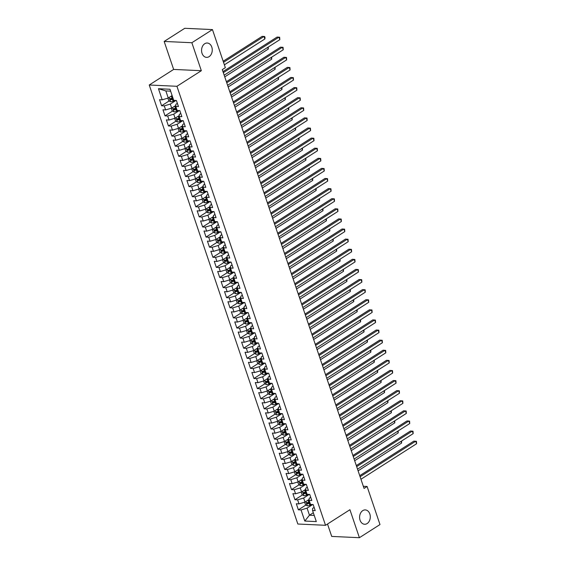 <?xml version="1.0" encoding="UTF-8"?>
<svg xmlns="http://www.w3.org/2000/svg" width="566" height="566" viewBox="0 0 566 566"><rect width="100%" height="100%" fill="white"/><g stroke="black" fill="none" stroke-linecap="round" stroke-linejoin="round"><path stroke-width="0.85" d="M362.756 510.624A7.181 5.342 -87.4 0 1 365.275 509.916A7.181 5.342 -87.4 0 1 370.206 515.612A7.181 5.342 -87.4 0 1 367.136 523.55A7.181 5.342 -87.4 0 1 364.61 524.258A7.181 5.342 -87.4 0 1 359.679 518.562A7.181 5.342 -87.4 0 1 362.756 510.624M204.722 43.731A7.181 5.342 -87.4 0 1 207.241 43.023A7.181 5.342 -87.4 0 1 212.172 48.711A7.181 5.342 -87.4 0 1 209.095 56.657A7.181 5.342 -87.4 0 1 206.576 57.364A7.181 5.342 -87.4 0 1 201.645 51.669A7.181 5.342 -87.4 0 1 204.722 43.731M327.516 524.031L331.711 536.419L359.403 537.7L379.991 524.555L367.101 486.47L363.337 486.3M149.24 85.006L297.836 524.017L325.528 525.298L176.932 86.287L149.24 85.006L173.642 69.427L201.333 70.708L191.86 42.726L164.168 41.445L173.642 69.427M164.168 41.445L184.757 28.3L212.455 29.581L191.86 42.726M170.628 91.161L165.859 90.942L158.452 88.713L162.209 99.821L159.555 99.701L161.607 105.764L164.26 105.884L165.633 109.924L162.973 109.804L165.024 115.86L167.678 115.988L169.05 120.027L166.39 119.9L168.442 125.963L171.102 126.091L172.467 130.13L169.814 130.003L171.859 136.066L174.519 136.187L175.885 140.226L173.231 140.106L175.283 146.169L177.936 146.29L179.309 150.33L176.649 150.209L178.7 156.273L181.361 156.393L182.726 160.433L180.066 160.312L182.118 166.369L184.778 166.496L186.143 170.536L183.49 170.408L185.542 176.472L188.195 176.592L189.56 180.639L186.907 180.512L188.959 186.575L191.612 186.695L192.985 190.735L190.325 190.615L192.376 196.678L195.037 196.798L196.402 200.838L193.742 200.718L195.794 206.774L198.454 206.901L199.819 210.941L197.166 210.821L199.218 216.877L201.871 217.004L203.244 221.044L200.583 220.917L202.635 226.98L205.295 227.1L206.661 231.14L204.001 231.02L206.052 237.083L208.713 237.204L210.078 241.243L207.425 241.123L209.477 247.186L212.13 247.307L213.495 251.346L210.842 251.226L212.894 257.282L215.547 257.41L216.92 261.45L214.259 261.322L216.311 267.385L218.971 267.506L220.337 271.553L217.677 271.425L219.728 277.489L222.388 277.609L223.754 281.649L221.101 281.528L223.153 287.592L225.806 287.712L227.178 291.752L224.518 291.632L226.57 297.688L229.223 297.815L230.595 301.855L227.935 301.735L229.987 307.791L232.647 307.918L234.013 311.958L231.36 311.831L233.404 317.894L236.064 318.014L237.43 322.054L234.777 321.934L236.829 327.997L239.482 328.117L240.854 332.157L238.194 332.037L240.246 338.1L242.906 338.22L244.271 342.26L241.611 342.14L243.663 348.196L246.323 348.323L247.689 352.363L245.036 352.236L247.087 358.299L249.74 358.427L251.106 362.466L248.453 362.339L250.505 368.402L253.158 368.523L254.53 372.562L251.87 372.442L253.922 378.505L256.582 378.626L257.947 382.666L255.287 382.545L257.339 388.609L259.999 388.729L261.365 392.769L258.712 392.648L260.763 398.705L263.416 398.832L264.789 402.872L262.129 402.744L264.18 408.808L266.841 408.928L268.206 412.975L265.546 412.847L267.598 418.911L270.258 419.031L271.623 423.071L268.97 422.951L271.022 429.014L273.675 429.134L275.041 433.174L272.387 433.054L274.439 439.11L277.092 439.237L278.465 443.277L275.805 443.157L277.856 449.213L280.517 449.34L281.882 453.38L279.222 453.253L281.274 459.316L283.934 459.436L285.299 463.476L282.646 463.356L284.698 469.419L287.351 469.539L288.724 473.579L286.063 473.459L288.115 479.522L290.768 479.643L292.141 483.682L289.481 483.562L291.532 489.618L294.193 489.746L295.558 493.785L292.905 493.658L294.95 499.721L297.61 499.842L298.975 503.889L296.322 503.761L298.374 509.825L305.937 504.992M158.452 88.713L169.977 89.244L173.734 100.359L176.394 100.479L178.446 106.542L175.785 106.415L177.158 110.455L179.811 110.582L181.863 116.638L179.21 116.518L180.575 120.558L183.228 120.678L185.28 126.742L182.627 126.621L183.992 130.661L186.653 130.781L188.704 136.845L186.044 136.724L187.41 140.764L190.07 140.884L192.122 146.948L189.461 146.82L190.834 150.86L193.487 150.988L195.539 157.044L192.886 156.924L194.251 160.963L196.911 161.091L198.956 167.147L196.303 167.027L197.668 171.066L200.329 171.187L202.38 177.25L199.72 177.13L201.093 181.17L203.746 181.29L205.798 187.353L203.144 187.226L204.51 191.273L207.163 191.393L209.215 197.456L206.562 197.329L207.927 201.369L210.587 201.496L212.639 207.552L209.979 207.432L211.344 211.472L214.005 211.592L216.056 217.655L213.396 217.535L214.769 221.575L217.422 221.695L219.474 227.758L216.82 227.638L218.186 231.678L220.839 231.798L222.891 237.862L220.238 237.734L221.603 241.774L224.263 241.901L226.315 247.958L223.655 247.837L225.02 251.877L227.681 252.004L229.732 258.061L227.072 257.94L228.445 261.98L231.098 262.1L233.15 268.164L230.496 268.043L231.862 272.083L234.522 272.204L236.574 278.267L233.914 278.139L235.279 282.186L237.939 282.307L239.991 288.37L237.331 288.243L238.703 292.282L241.357 292.41L243.408 298.466L240.755 298.346L242.121 302.385L244.774 302.513L246.826 308.569L244.172 308.449L245.538 312.489L248.198 312.609L250.25 318.672L247.59 318.552L248.955 322.592L251.615 322.712L253.667 328.775L251.007 328.648L252.379 332.695L255.033 332.815L257.084 338.878L254.431 338.751L255.797 342.791L258.457 342.918L260.502 348.974L257.848 348.854L259.214 352.894L261.874 353.014L263.926 359.077L261.266 358.957L262.638 362.997L265.291 363.117L267.343 369.181L264.69 369.06L266.055 373.1L268.709 373.22L270.76 379.284L268.107 379.156L269.473 383.196L272.133 383.323L274.185 389.38L271.524 389.259L272.89 393.299L275.55 393.427L277.602 399.483L274.942 399.363L276.314 403.402L278.967 403.523L281.019 409.586L278.366 409.466L279.731 413.505L282.384 413.626L284.436 419.689L281.783 419.562L283.149 423.609L285.809 423.729L287.861 429.792L285.2 429.665L286.566 433.705L289.226 433.832L291.278 439.888L288.618 439.768L289.99 443.808L292.643 443.928L294.695 449.991L292.042 449.871L293.407 453.911L296.068 454.031L298.119 460.094L295.459 459.974L296.825 464.014L299.485 464.134L301.536 470.197L298.876 470.07L300.249 474.11L302.902 474.237L304.954 480.293L302.301 480.173L303.666 484.213L306.319 484.34L308.371 490.397L305.718 490.276L307.083 494.316L309.744 494.436L311.795 500.5L309.135 500.379L310.501 504.419L313.161 504.539L315.212 510.603L312.552 510.475L316.316 521.59L304.791 521.06L301.027 509.945L298.374 509.825M212.455 29.581L225.339 67.665L222.289 69.611L364.051 488.423L367.101 486.47M309.163 499.431L305.024 502.077L303.652 498.038L309.319 494.422M298.975 503.889L305.024 502.077M297.61 499.842L303.652 498.038M312.552 510.475L312.609 508.395L314.137 507.419M305.739 489.335L301.6 491.974L300.235 487.934L305.902 484.319M295.558 493.785L301.6 491.974M294.193 489.746L300.235 487.934M309.135 500.379L309.192 498.292L310.713 497.316M302.322 479.232L298.183 481.871L296.817 477.831L302.477 474.216M292.141 483.682L298.183 481.871M290.768 479.643L296.817 477.831M305.718 490.276L305.774 488.189L307.296 487.22M298.905 469.129L294.766 471.775L293.393 467.728L299.06 464.113M288.724 473.579L294.766 471.775M287.351 469.539L293.393 467.728M302.301 480.173L302.357 478.086L303.878 477.117M295.487 459.026L291.349 461.672L289.976 457.632L295.643 454.01M285.299 463.476L291.349 461.672M283.934 459.436L289.976 457.632M298.876 470.07L298.933 467.99L300.461 467.014M292.063 448.923L287.924 451.569L286.559 447.529L292.226 443.914M281.882 453.38L287.924 451.569M280.517 449.34L286.559 447.529M295.459 459.974L295.516 457.887L297.037 456.911M288.646 438.827L284.507 441.466L283.142 437.426L288.801 433.811M278.465 443.277L284.507 441.466M277.092 439.237L283.142 437.426M292.042 449.871L292.098 447.784L293.62 446.815M285.229 428.724L281.09 431.363L279.717 427.323L285.384 423.708M275.041 433.174L281.09 431.363M273.675 429.134L279.717 427.323M288.618 439.768L288.674 437.681L290.202 436.711M281.811 418.621L277.665 421.267L276.3 417.227L281.967 413.605M271.623 423.071L277.665 421.267M270.258 419.031L276.3 417.227M285.2 429.665L285.257 427.578L286.785 426.608M278.387 408.518L274.248 411.164L272.883 407.124L278.55 403.508M268.206 412.975L274.248 411.164M266.841 408.928L272.883 407.124M281.783 419.562L281.84 417.482L283.361 416.505M274.97 398.422L270.831 401.061L269.466 397.021L275.126 393.405M264.789 402.872L270.831 401.061M263.416 398.832L269.466 397.021M278.366 409.466L278.422 407.378L279.944 406.402M271.553 388.318L267.414 390.957L266.041 386.918L271.708 383.302M261.365 392.769L267.414 390.957M259.999 388.729L266.041 386.918M274.942 399.363L274.998 397.275L276.526 396.306M268.128 378.215L263.989 380.854L262.624 376.815L268.291 373.199M257.947 382.666L263.989 380.854M256.582 378.626L262.624 376.815M271.524 389.259L271.581 387.172L273.102 386.203M264.711 368.112L260.572 370.758L259.207 366.718L264.867 363.096M254.53 372.562L260.572 370.758M253.158 368.523L259.207 366.718M268.107 379.156L268.164 377.076L269.685 376.1M261.294 358.009L257.155 360.655L255.782 356.615L261.45 353M251.106 362.466L257.155 360.655M249.74 358.427L255.782 356.615M264.69 369.06L264.747 366.973L266.268 365.997M257.877 347.913L253.731 350.552L252.365 346.512L258.032 342.897M247.689 352.363L253.731 350.552M246.323 348.323L252.365 346.512M261.266 358.957L261.322 356.87L262.85 355.894M254.452 337.81L250.314 340.449L248.948 336.409L254.615 332.794M244.271 342.26L250.314 340.449M242.906 338.22L248.948 336.409M257.848 348.854L257.905 346.767L259.426 345.798M251.035 327.707L246.896 330.353L245.531 326.306L251.191 322.691M240.854 332.157L246.896 330.353M239.482 328.117L245.531 326.306M254.431 338.751L254.488 336.664L256.009 335.695M247.618 317.604L243.479 320.25L242.107 316.21L247.774 312.595M237.43 322.054L243.479 320.25M236.064 318.014L242.107 316.21M251.007 328.648L251.063 326.568L252.592 325.591M244.194 307.501L240.055 310.147L238.689 306.107L244.356 302.492M234.013 311.958L240.055 310.147M232.647 307.918L238.689 306.107M247.59 318.552L247.646 316.465L249.167 315.488M240.776 297.405L236.638 300.044L235.272 296.004L240.932 292.389M230.595 301.855L236.638 300.044M229.223 297.815L235.272 296.004M244.172 308.449L244.229 306.362L245.75 305.392M237.359 287.302L233.22 289.941L231.848 285.901L237.515 282.285M227.178 291.752L233.22 289.941M225.806 287.712L231.848 285.901M240.755 298.346L240.812 296.259L242.333 295.289M233.942 277.199L229.803 279.845L228.431 275.805L234.098 272.182M223.754 281.649L229.803 279.845M222.388 277.609L228.431 275.805M237.331 288.243L237.387 286.155L238.916 285.186M230.518 267.095L226.379 269.741L225.013 265.702L230.68 262.086M220.337 271.553L226.379 269.741M218.971 267.506L225.013 265.702M233.914 278.139L233.97 276.059L235.491 275.083M227.1 256.999L222.962 259.638L221.596 255.599L227.256 251.983M216.92 261.45L222.962 259.638M215.547 257.41L221.596 255.599M230.496 268.043L230.553 265.956L232.074 264.98M223.683 246.896L219.544 249.535L218.172 245.495L223.839 241.88M213.495 251.346L219.544 249.535M212.13 247.307L218.172 245.495M227.072 257.94L227.129 255.853L228.657 254.884M220.266 236.793L216.12 239.439L214.755 235.392L220.422 231.777M210.078 241.243L216.12 239.439M208.713 237.204L214.755 235.392M223.655 247.837L223.712 245.75L225.24 244.781M216.842 226.69L212.703 229.336L211.337 225.296L217.004 221.674M206.661 231.14L212.703 229.336M205.295 227.1L211.337 225.296M220.238 237.734L220.294 235.654L221.815 234.678M213.424 216.587L209.286 219.233L207.92 215.193L213.58 211.578M203.244 221.044L209.286 219.233M201.871 217.004L207.92 215.193M216.82 227.638L216.877 225.551L218.398 224.575M210.007 206.491L205.868 209.13L204.496 205.09L210.163 201.475M199.819 210.941L205.868 209.13M198.454 206.901L204.496 205.09M213.396 217.535L213.453 215.448L214.981 214.479M206.583 196.388L202.444 199.027L201.079 194.987L206.746 191.372M196.402 200.838L202.444 199.027M195.037 196.798L201.079 194.987M209.979 207.432L210.036 205.345L211.557 204.376M203.166 186.285L199.027 188.931L197.661 184.891L203.321 181.269M192.985 190.735L199.027 188.931M191.612 186.695L197.661 184.891M206.562 197.329L206.618 195.242L208.139 194.272M199.748 176.182L195.61 178.828L194.237 174.788L199.904 171.173M189.56 180.639L195.61 178.828M188.195 176.592L194.237 174.788M203.144 187.226L203.201 185.146L204.722 184.169M196.331 166.086L192.185 168.725L190.82 164.685L196.487 161.069M186.143 170.536L192.185 168.725M184.778 166.496L190.82 164.685M199.72 177.13L199.777 175.043L201.305 174.066M192.907 155.983L188.768 158.621L187.403 154.582L193.07 150.966M182.726 160.433L188.768 158.621M181.361 156.393L187.403 154.582M196.303 167.027L196.36 164.939L197.881 163.97M189.49 145.879L185.351 148.518L183.985 144.479L189.645 140.863M179.309 150.33L185.351 148.518M177.936 146.29L183.985 144.479M192.886 156.924L192.942 154.836L194.463 153.867M186.072 135.776L181.934 138.422L180.561 134.383L186.228 130.76M175.885 140.226L181.934 138.422M174.519 136.187L180.561 134.383M189.461 146.82L189.518 144.74L191.046 143.764M182.648 125.673L178.509 128.319L177.144 124.279L182.811 120.664M172.467 130.13L178.509 128.319M171.102 126.091L177.144 124.279M186.044 136.724L186.101 134.637L187.622 133.661M179.231 115.577L175.092 118.216L173.727 114.176L179.387 110.561M169.05 120.027L175.092 118.216M167.678 115.988L173.727 114.176M182.627 126.621L182.684 124.534L184.205 123.558M175.814 105.474L171.675 108.113L170.302 104.073L175.969 100.458M165.633 109.924L171.675 108.113M164.26 105.884L170.302 104.073M179.21 116.518L179.266 114.431L180.787 113.462M172.114 95.555L168.258 98.017L165.859 90.942M162.209 99.821L168.258 98.017M175.785 106.415L175.842 104.328L177.37 103.359M201.333 70.708L176.932 86.287M359.403 537.7L349.93 509.718L325.528 525.298M313.323 512.746L309.468 515.209L314.229 515.428M312.736 504.518L307.076 508.141L309.468 515.209L304.791 521.06M301.027 509.945L307.076 508.141M161.607 105.764L169.17 100.932M172.425 98.852L173.083 98.434M165.024 115.86L172.595 111.035M175.849 108.955L176.507 108.531M168.442 125.963L176.012 121.131M179.266 119.058L179.924 118.634M171.859 136.066L179.429 131.234M182.684 129.154L183.342 128.737M175.283 146.169L182.846 141.337M186.108 139.257L186.759 138.84M178.7 156.273L186.271 151.44M189.525 149.36L190.183 148.943M182.118 166.369L189.688 161.536M192.942 159.463L193.6 159.039M185.542 176.472L193.105 171.639M196.36 169.567L197.018 169.142M188.959 186.575L196.529 181.743M199.784 179.663L200.442 179.245M192.376 196.678L199.947 191.846M203.201 189.766L203.859 189.348M195.794 206.774L203.364 201.949M206.618 199.869L207.276 199.451M199.218 216.877L206.781 212.045M210.036 209.972L210.694 209.547M202.635 226.98L210.205 222.148M213.46 220.068L214.118 219.65M206.052 237.083L213.623 232.251M216.877 230.171L217.535 229.754M209.477 247.186L217.04 242.354M220.294 240.274L220.952 239.857M212.894 257.282L220.457 252.45M223.719 250.377L224.369 249.953M216.311 267.385L223.881 262.553M227.136 260.48L227.794 260.056M219.728 277.489L227.299 272.656M230.553 270.576L231.211 270.159M223.153 287.592L230.716 282.759M233.97 280.679L234.628 280.262M226.57 297.688L234.14 292.863M237.395 290.783L238.053 290.365M229.987 307.791L237.557 302.959M240.812 300.886L241.47 300.461M233.404 317.894L240.975 313.062M244.229 310.982L244.887 310.564M236.829 327.997L244.392 323.165M247.653 321.085L248.304 320.667M240.246 338.1L247.816 333.268M251.071 331.188L251.729 330.77M243.663 348.196L251.233 343.371M254.488 341.291L255.146 340.866M247.087 358.299L254.65 353.467M257.905 351.394L258.563 350.97M250.505 368.402L258.075 363.57M261.329 361.49L261.987 361.073M253.922 378.505L261.492 373.673M264.747 371.593L265.404 371.176M257.339 388.609L264.909 383.776M268.164 381.696L268.822 381.279M260.763 398.705L268.326 393.872M271.581 391.799L272.239 391.375M264.18 408.808L271.751 403.975M275.005 401.902L275.663 401.478M267.598 418.911L275.168 414.079M278.422 411.998L279.08 411.581M271.022 429.014L278.585 424.182M281.84 422.102L282.498 421.684M274.439 439.11L282.002 434.285M285.264 432.205L285.915 431.787M277.856 449.213L285.427 444.381M288.681 442.308L289.339 441.883M281.274 459.316L288.844 454.484M292.098 452.404L292.756 451.986M284.698 469.419L292.261 464.587M295.516 462.507L296.174 462.089M288.115 479.522L295.685 474.69M298.94 472.61L299.598 472.193M291.532 489.618L299.103 484.786M302.357 482.713L303.015 482.289M294.95 499.721L302.52 494.889M305.774 492.816L306.432 492.392M309.199 502.912L309.85 502.495M223.329 72.667L278.967 37.144L279.823 39.67L224.178 75.193M222.969 71.613L277.092 37.059L279.654 37.243L279.823 39.67M167.876 98.13L168.732 100.67L170.571 101.753A2.972 0.92 -18.7 0 0 173.104 101.243L175.311 100.43M170.791 96.397A2.972 0.92 -18.7 0 0 171.399 96.192L172.227 95.887M224.377 64.821L264.853 38.983L263.997 36.457L262.129 36.365L223.167 61.241M172.871 97.805L172.05 98.116A2.972 0.92 161.3 0 1 170.168 98.59L170.578 99.8A2.972 0.92 -18.7 0 0 172.46 99.326L173.281 99.022M173.139 98.59L172.184 98.944A1.514 0.467 161.3 0 1 171.675 99.1L170.89 98.717M264.853 38.983L265.03 37.561L264.683 36.557L263.997 36.457L223.528 62.295M226.747 82.77L282.384 47.247L283.241 49.773L227.603 85.296M226.386 81.716L280.517 47.162L283.071 47.346L283.241 49.773M230.164 92.866L285.802 57.35L286.658 59.876L231.02 95.392M229.81 91.819L283.934 57.265L286.488 57.449L286.658 59.876M171.293 108.226L172.156 110.773L173.995 111.856A2.972 0.92 -18.7 0 0 176.528 111.346L178.736 110.533M174.208 106.5A2.972 0.92 -18.7 0 0 174.816 106.295L175.8 105.934M176.295 107.908L175.467 108.212A2.972 0.92 161.3 0 1 173.592 108.686L174.003 109.903A2.972 0.92 -18.7 0 0 175.877 109.429L176.705 109.118M176.557 108.693L175.609 109.04A1.514 0.467 161.3 0 1 175.099 109.203L174.307 108.821M224.752 76.87L268.27 49.079L267.704 47.41M268.242 47.063L268.27 49.079M174.71 118.329L175.573 120.876L177.413 121.959A2.972 0.92 -18.7 0 0 179.946 121.449L182.153 120.629M177.625 116.603A2.972 0.92 -18.7 0 0 178.233 116.398L179.217 116.03M179.712 118.011L178.884 118.315A2.972 0.92 161.3 0 1 177.009 118.789L177.42 119.999A2.972 0.92 -18.7 0 0 179.295 119.532L180.122 119.221M179.974 118.789L179.026 119.143A1.514 0.467 161.3 0 1 178.516 119.299L177.724 118.924M228.169 86.966L271.694 59.182L271.121 57.506M271.659 57.166L271.694 59.182M233.581 102.97L289.226 67.453L290.082 69.979L234.437 105.495M233.227 101.915L287.351 67.361L289.912 67.552L290.082 69.979M237.005 113.073L292.643 77.549L293.499 80.075L237.862 115.598M236.645 112.018L290.775 77.464L293.329 77.648L293.499 80.075M178.134 128.432L178.99 130.979L180.83 132.055A2.972 0.92 -18.7 0 0 183.363 131.553L185.57 130.732M181.042 126.699A2.972 0.92 -18.7 0 0 181.658 126.501L182.641 126.133M183.129 128.114L182.302 128.418A2.972 0.92 161.3 0 1 180.427 128.892L180.837 130.102A2.972 0.92 -18.7 0 0 182.712 129.628L183.54 129.324M183.398 128.892L182.443 129.246A1.514 0.467 161.3 0 1 181.934 129.402L181.148 129.02M231.586 97.069L275.111 69.285L274.545 67.609M275.083 67.269L275.111 69.285M181.552 138.536L182.415 141.083L184.254 142.158A2.972 0.92 -18.7 0 0 186.787 141.649L188.987 140.835M184.466 136.802A2.972 0.92 -18.7 0 0 185.075 136.597L186.058 136.236M186.554 138.217L185.726 138.521A2.972 0.92 161.3 0 1 183.844 138.995L184.254 140.205A2.972 0.92 -18.7 0 0 186.136 139.731L186.964 139.427M186.815 138.995L185.867 139.349A1.514 0.467 161.3 0 1 185.351 139.505L184.566 139.123M235.003 107.172L278.529 79.389L277.963 77.712M278.5 77.365L278.529 79.389M240.423 123.176L296.06 87.652L296.917 90.178L241.279 125.702M240.069 122.122L294.193 87.567L296.747 87.751L296.917 90.178M184.969 148.639L185.832 151.179L187.671 152.261A2.972 0.92 -18.7 0 0 190.204 151.752L192.412 150.938M187.884 146.905A2.972 0.92 -18.7 0 0 188.492 146.7L189.476 146.339M189.971 148.313L189.143 148.625A2.972 0.92 161.3 0 1 187.268 149.091L187.679 150.308A2.972 0.92 -18.7 0 0 189.553 149.834L190.381 149.53M190.233 149.099L189.285 149.445A1.514 0.467 161.3 0 1 188.775 149.608L187.983 149.226M238.428 117.275L281.946 89.492L281.38 87.815M281.918 87.468L281.946 89.492M243.84 133.279L299.485 97.755L300.334 100.281L244.696 135.798M243.486 132.225L297.61 97.67L300.171 97.854L300.334 100.281M188.386 158.735L189.249 161.282L191.089 162.364A2.972 0.92 -18.7 0 0 193.622 161.855L195.829 161.034M191.301 157.008A2.972 0.92 -18.7 0 0 191.909 156.803L192.9 156.442M193.388 158.416L192.56 158.721A2.972 0.92 161.3 0 1 190.685 159.195L191.096 160.411A2.972 0.92 -18.7 0 0 192.971 159.937L193.798 159.626M193.65 159.202L192.702 159.548A1.514 0.467 161.3 0 1 192.192 159.711L191.4 159.329M241.845 127.371L285.37 99.588L284.797 97.918M285.335 97.571L285.37 99.588M247.264 143.375L302.902 107.858L303.758 110.384L248.113 145.901M246.903 142.321L301.027 107.773L303.588 107.957L303.758 110.384M250.681 153.478L306.319 117.961L307.175 120.487L251.537 156.004M250.321 152.424L304.451 117.87L307.005 118.061L307.175 120.487M254.099 163.581L309.736 128.058L310.593 130.583L254.955 166.107M253.745 162.527L307.869 127.973L310.423 128.157L310.593 130.583M257.516 173.684L313.161 138.161L314.01 140.686L258.372 176.21M257.162 172.63L311.286 138.076L313.847 138.26L314.01 140.686M260.94 183.78L316.578 148.264L317.434 150.789L261.789 186.306M260.579 182.733L314.703 148.179L317.264 148.363L317.434 150.789M264.357 193.883L319.995 158.367L320.851 160.893L265.213 196.409M264.004 192.829L318.127 158.282L320.681 158.466L320.851 160.893M267.775 203.986L323.412 168.47L324.268 170.989L268.631 206.512M267.421 202.932L321.545 168.378L324.106 168.569L324.268 170.989M271.192 214.09L326.837 178.566L327.693 181.092L272.048 216.615M270.838 213.035L324.962 178.481L327.523 178.665L327.693 181.092M274.616 224.193L330.254 188.669L331.11 191.195L275.472 226.718M274.255 223.138L328.386 188.584L330.94 188.768L331.11 191.195M191.81 168.838L192.666 171.385L194.506 172.46A2.972 0.92 -18.7 0 0 197.039 171.958L199.246 171.137M194.718 167.112A2.972 0.92 -18.7 0 0 195.334 166.906L196.317 166.538M196.805 168.519L195.985 168.824A2.972 0.92 161.3 0 1 194.103 169.298L194.513 170.507A2.972 0.92 -18.7 0 0 196.395 170.033L197.216 169.729M197.074 169.298L196.119 169.651A1.514 0.467 161.3 0 1 195.61 169.807L194.824 169.425M245.262 137.474L288.787 109.691L288.221 108.014M288.759 107.674L288.787 109.691M195.228 178.941L196.091 181.488L197.93 182.563A2.972 0.92 -18.7 0 0 200.463 182.061L202.663 181.24M198.142 177.208A2.972 0.92 -18.7 0 0 198.751 177.009L199.734 176.642M200.23 178.623L199.402 178.927A2.972 0.92 161.3 0 1 197.52 179.401L197.93 180.611A2.972 0.92 -18.7 0 0 199.812 180.137L200.64 179.832M200.491 179.401L199.543 179.755A1.514 0.467 161.3 0 1 199.034 179.91L198.242 179.528M248.686 147.577L292.205 119.794L291.639 118.117M292.176 117.778L292.205 119.794M198.645 189.044L199.508 191.584L201.347 192.666A2.972 0.92 -18.7 0 0 203.88 192.157L206.088 191.343M201.56 187.311A2.972 0.92 -18.7 0 0 202.168 187.105L203.152 186.745M203.647 188.719L202.819 189.03A2.972 0.92 161.3 0 1 200.944 189.504L201.355 190.714A2.972 0.92 -18.7 0 0 203.229 190.24L204.057 189.935M203.909 189.504L202.961 189.858A1.514 0.467 161.3 0 1 202.451 190.013L201.659 189.631M252.103 157.681L295.622 129.897L295.056 128.22M295.594 127.874L295.622 129.897M202.062 199.147L202.925 201.687L204.765 202.77A2.972 0.92 -18.7 0 0 207.298 202.26L209.505 201.446M204.977 197.414A2.972 0.92 -18.7 0 0 205.592 197.209L206.576 196.848M207.064 198.822L206.236 199.126A2.972 0.92 161.3 0 1 204.361 199.6L204.772 200.817A2.972 0.92 -18.7 0 0 206.647 200.343L207.474 200.039M207.333 199.607L206.378 199.954A1.514 0.467 161.3 0 1 205.868 200.116L205.083 199.734M255.521 167.784L299.046 139.993L298.48 138.323M299.018 137.977L299.046 139.993M205.486 209.243L206.349 211.79L208.182 212.873A2.972 0.92 -18.7 0 0 210.715 212.363L212.922 211.543M208.401 207.517A2.972 0.92 -18.7 0 0 209.01 207.312L209.993 206.944M210.481 208.925L209.661 209.229A2.972 0.92 161.3 0 1 207.779 209.703L208.189 210.913A2.972 0.92 -18.7 0 0 210.071 210.446L210.892 210.135M210.75 209.703L209.802 210.057A1.514 0.467 161.3 0 1 209.286 210.212L208.5 209.837M258.938 177.88L302.463 150.096L301.897 148.419M302.435 148.08L302.463 150.096M208.904 219.346L209.767 221.893L211.606 222.969A2.972 0.92 -18.7 0 0 214.139 222.466L216.346 221.646M211.818 217.613A2.972 0.92 -18.7 0 0 212.427 217.415L213.41 217.047M213.906 219.028L213.078 219.332A2.972 0.92 161.3 0 1 211.203 219.806L211.613 221.016A2.972 0.92 -18.7 0 0 213.488 220.542L214.316 220.238M214.167 219.806L213.219 220.16A1.514 0.467 161.3 0 1 212.71 220.315L211.917 219.933M262.362 187.983L305.881 160.199L305.315 158.522M305.852 158.183L305.881 160.199M212.321 229.449L213.184 231.996L215.023 233.072A2.972 0.92 -18.7 0 0 217.556 232.562L219.764 231.749M215.236 227.716A2.972 0.92 -18.7 0 0 215.844 227.518L216.828 227.15M217.323 229.131L216.495 229.435A2.972 0.92 161.3 0 1 214.62 229.909L215.03 231.119A2.972 0.92 -18.7 0 0 216.905 230.645L217.733 230.341M217.585 229.909L216.636 230.263A1.514 0.467 161.3 0 1 216.127 230.419L215.335 230.037M265.779 198.086L309.305 170.302L308.732 168.626M309.269 168.286L309.305 170.302M215.745 239.552L216.601 242.092L218.441 243.175A2.972 0.92 -18.7 0 0 220.973 242.665L223.181 241.852M218.653 237.819A2.972 0.92 -18.7 0 0 219.268 237.614L220.252 237.253M220.74 239.227L219.919 239.538A2.972 0.92 161.3 0 1 218.037 240.005L218.448 241.222A2.972 0.92 -18.7 0 0 220.33 240.748L221.15 240.444M221.009 240.012L220.054 240.366A1.514 0.467 161.3 0 1 219.544 240.522L218.759 240.14M269.197 208.189L312.722 180.405L312.156 178.729M312.694 178.382L312.722 180.405M219.162 249.648L220.025 252.195L221.865 253.278A2.972 0.92 -18.7 0 0 224.398 252.769L226.598 251.955M222.077 247.922A2.972 0.92 -18.7 0 0 222.686 247.717L223.669 247.356M224.164 249.33L223.337 249.634A2.972 0.92 161.3 0 1 221.455 250.108L221.865 251.325A2.972 0.92 -18.7 0 0 223.747 250.851L224.575 250.54M224.426 250.115L223.478 250.462A1.514 0.467 161.3 0 1 222.962 250.625L222.176 250.243M272.614 218.292L316.139 190.501L315.573 188.832M316.111 188.485L316.139 190.501M278.033 234.289L333.671 198.772L334.527 201.298L278.889 236.814M277.68 233.234L331.803 198.687L334.357 198.871L334.527 201.298M222.58 259.752L223.443 262.299L225.282 263.374A2.972 0.92 -18.7 0 0 227.815 262.872L230.022 262.051M225.494 258.025A2.972 0.92 -18.7 0 0 226.103 257.82L227.086 257.452M227.582 259.433L226.754 259.737A2.972 0.92 161.3 0 1 224.879 260.211L225.289 261.421A2.972 0.92 -18.7 0 0 227.164 260.947L227.992 260.643M227.843 260.211L226.895 260.565A1.514 0.467 161.3 0 1 226.386 260.721L225.593 260.346M276.038 228.388L319.557 200.605L318.991 198.928M319.528 198.588L319.557 200.605M281.451 244.392L337.095 208.875L337.944 211.401L282.307 246.918M281.097 243.338L335.221 208.783L337.782 208.974L337.944 211.401M225.997 269.855L226.86 272.402L228.699 273.477A2.972 0.92 -18.7 0 0 231.232 272.975L233.44 272.154M228.912 268.121A2.972 0.92 -18.7 0 0 229.527 267.923L230.511 267.555M230.999 269.536L230.171 269.84A2.972 0.92 161.3 0 1 228.296 270.315L228.706 271.524A2.972 0.92 -18.7 0 0 230.581 271.05L231.409 270.746M231.268 270.315L230.312 270.668A1.514 0.467 161.3 0 1 229.803 270.824L229.018 270.442M279.455 238.491L322.981 210.708L322.415 209.031M322.945 208.691L322.981 210.708M284.875 254.495L340.513 218.971L341.369 221.497L285.724 257.021M284.514 253.441L338.638 218.886L341.199 219.07L341.369 221.497M229.421 279.958L230.277 282.505L232.117 283.58A2.972 0.92 -18.7 0 0 234.649 283.071L236.857 282.257M232.336 278.224A2.972 0.92 -18.7 0 0 232.944 278.019L233.928 277.658M234.416 279.632L233.595 279.944A2.972 0.92 161.3 0 1 231.713 280.418L232.124 281.627A2.972 0.92 -18.7 0 0 234.006 281.153L234.826 280.849M234.685 280.418L233.73 280.771A1.514 0.467 161.3 0 1 233.22 280.927L232.435 280.545M282.873 248.594L326.398 220.811L325.832 219.134M326.37 218.787L326.398 220.811M288.292 264.598L343.93 229.074L344.786 231.6L289.148 267.124M287.931 263.544L342.062 228.989L344.616 229.173L344.786 231.6M232.838 290.061L233.701 292.601L235.541 293.683A2.972 0.92 -18.7 0 0 238.074 293.174L240.281 292.36M235.753 288.327A2.972 0.92 -18.7 0 0 236.362 288.122L237.345 287.761M237.84 289.735L237.013 290.047A2.972 0.92 161.3 0 1 235.138 290.514L235.548 291.731A2.972 0.92 -18.7 0 0 237.423 291.257L238.251 290.952M238.102 290.521L237.154 290.867A1.514 0.467 161.3 0 1 236.645 291.03L235.852 290.648M286.297 258.697L329.815 230.907L329.249 229.237M329.787 228.89L329.815 230.907M291.709 274.694L347.347 239.177L348.203 241.703L292.565 277.22M291.356 273.647L345.479 239.093L348.033 239.276L348.203 241.703M236.255 300.157L237.119 302.704L238.958 303.786A2.972 0.92 -18.7 0 0 241.491 303.277L243.698 302.456M239.17 298.431A2.972 0.92 -18.7 0 0 239.779 298.225L240.762 297.865M241.257 299.839L240.43 300.143A2.972 0.92 161.3 0 1 238.555 300.617L238.965 301.834A2.972 0.92 -18.7 0 0 240.84 301.36L241.668 301.048M241.519 300.624L240.571 300.971A1.514 0.467 161.3 0 1 240.062 301.133L239.269 300.751M289.714 268.793L333.24 241.01L332.666 239.333M333.204 238.994L333.24 241.01M295.127 284.797L350.771 249.281L351.627 251.806L295.983 287.323M294.773 283.743L348.897 249.196L351.458 249.38L351.627 251.806M239.68 310.26L240.536 312.807L242.375 313.882A2.972 0.92 -18.7 0 0 244.908 313.38L247.116 312.559M242.588 308.527A2.972 0.92 -18.7 0 0 243.203 308.329L244.187 307.961M244.675 309.942L243.847 310.246A2.972 0.92 161.3 0 1 241.972 310.72L242.382 311.93A2.972 0.92 -18.7 0 0 244.257 311.456L245.085 311.151M244.944 310.72L243.988 311.074A1.514 0.467 161.3 0 1 243.479 311.229L242.694 310.847M293.131 278.897L336.657 251.113L336.091 249.436M336.629 249.097L336.657 251.113M298.551 294.9L354.189 259.384L355.045 261.909L299.407 297.426M298.19 293.846L352.321 259.292L354.875 259.483L355.045 261.909M243.097 320.363L243.96 322.91L245.8 323.985A2.972 0.92 -18.7 0 0 248.333 323.476L250.533 322.662M246.012 318.63A2.972 0.92 -18.7 0 0 246.62 318.432L247.604 318.064M248.099 320.045L247.271 320.349A2.972 0.92 161.3 0 1 245.389 320.823L245.8 322.033A2.972 0.92 -18.7 0 0 247.682 321.559L248.509 321.255M248.361 320.823L247.413 321.177A1.514 0.467 161.3 0 1 246.896 321.332L246.111 320.95M296.549 289L340.074 261.216L339.508 259.539M340.046 259.2L340.074 261.216M301.968 305.003L357.606 269.48L358.462 272.005L302.824 307.529M301.614 303.949L355.738 269.395L358.292 269.579L358.462 272.005M246.514 330.466L247.377 333.006L249.217 334.089A2.972 0.92 -18.7 0 0 251.75 333.579L253.957 332.766M249.429 328.733A2.972 0.92 -18.7 0 0 250.038 328.528L251.021 328.167M251.516 330.141L250.688 330.452A2.972 0.92 161.3 0 1 248.814 330.926L249.224 332.136A2.972 0.92 -18.7 0 0 251.099 331.662L251.927 331.358M251.778 330.926L250.83 331.28A1.514 0.467 161.3 0 1 250.321 331.435L249.528 331.053M299.973 299.103L343.491 271.319L342.925 269.642M343.463 269.296L343.491 271.319M305.385 315.106L361.03 279.583L361.879 282.109L306.241 317.632M305.032 314.052L359.155 279.498L361.716 279.682L361.879 282.109M249.931 340.562L250.795 343.109L252.634 344.192A2.972 0.92 -18.7 0 0 255.167 343.682L257.374 342.869M252.846 338.836A2.972 0.92 -18.7 0 0 253.455 338.631L254.445 338.27M254.933 340.244L254.106 340.548A2.972 0.92 161.3 0 1 252.231 341.022L252.641 342.239A2.972 0.92 -18.7 0 0 254.516 341.765L255.344 341.461M255.195 341.029L254.247 341.376A1.514 0.467 161.3 0 1 253.738 341.539L252.945 341.156M303.39 309.206L346.916 281.415L346.342 279.745M346.88 279.399L346.916 281.415M308.81 325.202L364.447 289.686L365.303 292.212L309.659 327.728M308.449 324.155L362.573 289.601L365.134 289.785L365.303 292.212M253.356 350.665L254.212 353.212L256.051 354.295A2.972 0.92 -18.7 0 0 258.584 353.785L260.792 352.965M256.264 348.939A2.972 0.92 -18.7 0 0 256.879 348.734L257.863 348.366M258.351 350.347L257.53 350.651A2.972 0.92 161.3 0 1 255.648 351.125L256.058 352.335A2.972 0.92 -18.7 0 0 257.94 351.868L258.761 351.557M258.62 351.125L257.664 351.479A1.514 0.467 161.3 0 1 257.155 351.635L256.37 351.26M306.807 319.302L350.333 291.518L349.767 289.842M350.304 289.502L350.333 291.518M312.227 335.305L367.865 299.789L368.721 302.315L313.083 337.831M311.866 334.251L365.997 299.704L368.551 299.888L368.721 302.315M256.773 360.768L257.636 363.315L259.476 364.391A2.972 0.92 -18.7 0 0 262.008 363.888L264.209 363.068M259.688 359.035A2.972 0.92 -18.7 0 0 260.296 358.837L261.28 358.469M261.775 360.45L260.947 360.754A2.972 0.92 161.3 0 1 259.065 361.228L259.476 362.438A2.972 0.92 -18.7 0 0 261.358 361.964L262.185 361.66M262.037 361.228L261.089 361.582A1.514 0.467 161.3 0 1 260.579 361.738L259.787 361.356M310.232 329.405L353.75 301.621L353.184 299.945M353.722 299.605L353.75 301.621M315.644 345.409L371.282 309.885L372.138 312.411L316.5 347.934M315.29 344.354L369.414 309.8L371.968 309.984L372.138 312.411M260.19 370.872L261.053 373.418L262.893 374.494A2.972 0.92 -18.7 0 0 265.426 373.985L267.633 373.171M263.105 369.138A2.972 0.92 -18.7 0 0 263.714 368.933L264.697 368.572M265.192 370.553L264.364 370.857A2.972 0.92 161.3 0 1 262.49 371.331L262.9 372.541A2.972 0.92 -18.7 0 0 264.775 372.067L265.603 371.763M265.454 371.331L264.506 371.685A1.514 0.467 161.3 0 1 263.997 371.841L263.204 371.459M313.649 339.508L357.167 311.725L356.601 310.048M357.139 309.701L357.167 311.725M319.061 355.512L374.706 319.988L375.555 322.514L319.917 358.037M318.708 354.457L372.831 319.903L375.392 320.087L375.555 322.514M263.607 380.975L264.471 383.515L266.31 384.597A2.972 0.92 -18.7 0 0 268.843 384.088L271.05 383.274M266.522 379.241A2.972 0.92 -18.7 0 0 267.138 379.036L268.121 378.675M268.609 380.649L267.782 380.96A2.972 0.92 161.3 0 1 265.907 381.427L266.317 382.644A2.972 0.92 -18.7 0 0 268.192 382.17L269.02 381.866M268.878 381.434L267.923 381.788A1.514 0.467 161.3 0 1 267.414 381.944L266.628 381.562M317.066 349.611L360.592 321.828L360.026 320.151M360.563 319.804L360.592 321.828M322.486 365.615L378.123 330.091L378.979 332.617L323.335 368.133M322.125 364.561L376.248 330.006L378.81 330.19L378.979 332.617M267.032 391.071L267.895 393.618L269.727 394.7A2.972 0.92 -18.7 0 0 272.26 394.191L274.468 393.377M269.947 389.344A2.972 0.92 -18.7 0 0 270.555 389.139L271.538 388.778M272.027 390.752L271.206 391.056A2.972 0.92 161.3 0 1 269.324 391.531L269.734 392.747A2.972 0.92 -18.7 0 0 271.616 392.273L272.437 391.962M272.296 391.538L271.347 391.884A1.514 0.467 161.3 0 1 270.831 392.047L270.046 391.665M320.483 359.707L364.009 331.924L363.443 330.254M363.98 329.907L364.009 331.924M325.903 375.711L381.541 340.194L382.397 342.72L326.759 378.237M325.549 374.657L379.673 340.109L382.227 340.293L382.397 342.72M270.449 401.174L271.312 403.721L273.152 404.796A2.972 0.92 -18.7 0 0 275.684 404.294L277.892 403.473M273.364 399.447A2.972 0.92 -18.7 0 0 273.972 399.242L274.956 398.874M275.451 400.855L274.623 401.16A2.972 0.92 161.3 0 1 272.748 401.634L273.159 402.843A2.972 0.92 -18.7 0 0 275.034 402.369L275.861 402.065M275.713 401.634L274.765 401.987A1.514 0.467 161.3 0 1 274.255 402.143L273.463 401.761M323.908 369.81L367.426 342.027L366.86 340.35M367.398 340.01L367.426 342.027M329.32 385.814L384.958 350.297L385.814 352.823L330.176 388.34M328.966 384.76L383.09 350.205L385.651 350.396L385.814 352.823M273.866 411.277L274.729 413.824L276.569 414.899A2.972 0.92 -18.7 0 0 279.102 414.397L281.309 413.576M276.781 409.543A2.972 0.92 -18.7 0 0 277.39 409.345L278.373 408.977M278.868 410.958L278.04 411.263A2.972 0.92 161.3 0 1 276.166 411.737L276.576 412.947A2.972 0.92 -18.7 0 0 278.451 412.473L279.279 412.168M279.13 411.737L278.182 412.09A1.514 0.467 161.3 0 1 277.673 412.246L276.88 411.864M327.325 379.913L370.85 352.13L370.277 350.453M370.815 350.113L370.85 352.13M332.737 395.917L388.382 360.393L389.238 362.919L333.593 398.443M332.384 394.863L386.507 360.309L389.068 360.492L389.238 362.919M277.29 421.38L278.147 423.92L279.986 425.002A2.972 0.92 -18.7 0 0 282.519 424.493L284.726 423.679M280.198 419.647A2.972 0.92 -18.7 0 0 280.814 419.441L281.797 419.081M282.285 421.054L281.465 421.366A2.972 0.92 161.3 0 1 279.583 421.84L279.993 423.05A2.972 0.92 -18.7 0 0 281.875 422.576L282.696 422.271M282.554 421.84L281.599 422.194A1.514 0.467 161.3 0 1 281.09 422.349L280.304 421.967M330.742 390.016L374.267 362.233L373.702 360.556M374.239 360.209L374.267 362.233M336.162 406.02L391.799 370.497L392.655 373.022L337.018 408.546M335.801 404.966L389.932 370.412L392.486 370.596L392.655 373.022M280.708 431.483L281.571 434.023L283.41 435.105A2.972 0.92 -18.7 0 0 285.943 434.596L288.144 433.782M283.623 429.75A2.972 0.92 -18.7 0 0 284.231 429.544L285.214 429.184M285.71 431.158L284.882 431.462A2.972 0.92 161.3 0 1 283 431.936L283.41 433.153A2.972 0.92 -18.7 0 0 285.292 432.679L286.12 432.374M285.971 431.943L285.023 432.29A1.514 0.467 161.3 0 1 284.507 432.452L283.722 432.07M334.159 400.12L377.685 372.329L377.119 370.659M377.656 370.313L377.685 372.329M339.579 416.116L395.217 380.6L396.073 383.125L340.435 418.642M339.225 415.069L393.349 380.515L395.903 380.699L396.073 383.125M284.125 441.579L284.988 444.126L286.828 445.209A2.972 0.92 -18.7 0 0 289.36 444.699L291.568 443.878M287.04 439.853A2.972 0.92 -18.7 0 0 287.648 439.648L288.632 439.28M289.127 441.261L288.299 441.565A2.972 0.92 161.3 0 1 286.424 442.039L286.835 443.249A2.972 0.92 -18.7 0 0 288.71 442.782L289.537 442.471M289.389 442.039L288.441 442.393A1.514 0.467 161.3 0 1 287.931 442.548L287.139 442.173M337.584 410.216L381.102 382.432L380.536 380.755M381.074 380.416L381.102 382.432M342.996 426.219L398.641 390.703L399.49 393.228L343.852 428.745M342.642 425.165L396.766 390.618L399.327 390.802L399.49 393.228M287.542 451.682L288.405 454.229L290.245 455.305A2.972 0.92 -18.7 0 0 292.778 454.802L294.985 453.982M290.457 449.949A2.972 0.92 -18.7 0 0 291.073 449.751L292.056 449.383M292.544 451.364L291.716 451.668A2.972 0.92 161.3 0 1 289.842 452.142L290.252 453.352A2.972 0.92 -18.7 0 0 292.127 452.878L292.955 452.574M292.813 452.142L291.858 452.496A1.514 0.467 161.3 0 1 291.349 452.651L290.563 452.269M341.001 420.319L384.526 392.535L383.96 390.858M384.491 390.519L384.526 392.535M346.42 436.322L402.058 400.806L402.914 403.325L347.269 438.848M346.059 435.268L400.183 400.714L402.744 400.905L402.914 403.325M290.966 461.785L291.823 464.332L293.662 465.408A2.972 0.92 -18.7 0 0 296.195 464.898L298.402 464.085M293.881 460.052A2.972 0.92 -18.7 0 0 294.49 459.854L295.473 459.486M295.961 461.467L295.141 461.771A2.972 0.92 161.3 0 1 293.259 462.245L293.669 463.455A2.972 0.92 -18.7 0 0 295.551 462.981L296.372 462.677M296.23 462.245L295.275 462.599A1.514 0.467 161.3 0 1 294.766 462.755L293.98 462.372M344.418 430.422L387.943 402.638L387.377 400.961M387.915 400.622L387.943 402.638M349.838 446.425L405.475 410.902L406.331 413.428L350.694 448.951M349.477 445.371L403.608 410.817L406.162 411.001L406.331 413.428M294.384 471.888L295.247 474.428L297.086 475.511A2.972 0.92 -18.7 0 0 299.619 475.001L301.827 474.188M297.299 470.155A2.972 0.92 -18.7 0 0 297.907 469.95L298.89 469.589M299.386 471.563L298.558 471.874A2.972 0.92 161.3 0 1 296.683 472.341L297.093 473.558A2.972 0.92 -18.7 0 0 298.968 473.084L299.796 472.78M299.647 472.348L298.699 472.702A1.514 0.467 161.3 0 1 298.19 472.858L297.398 472.476M347.842 440.525L391.361 412.741L390.795 411.065M391.332 410.718L391.361 412.741M353.255 456.529L408.893 421.005L409.749 423.531L354.111 459.054M352.901 455.474L407.025 420.92L409.579 421.104L409.749 423.531M297.801 481.984L298.664 484.531L300.504 485.614A2.972 0.92 -18.7 0 0 303.036 485.104L305.244 484.291M300.716 480.258A2.972 0.92 -18.7 0 0 301.324 480.053L302.308 479.692M302.803 481.666L301.975 481.97A2.972 0.92 161.3 0 1 300.1 482.444L300.511 483.661A2.972 0.92 -18.7 0 0 302.385 483.187L303.213 482.876M303.065 482.451L302.117 482.798A1.514 0.467 161.3 0 1 301.607 482.961L300.815 482.579M351.26 450.628L394.785 422.837L394.212 421.168M394.75 420.821L394.785 422.837M356.672 466.625L412.317 431.108L413.173 433.634L357.528 469.15M356.318 465.57L410.442 431.023L413.003 431.207L413.173 433.634M301.225 492.087L302.081 494.634L303.921 495.71A2.972 0.92 -18.7 0 0 306.454 495.208L308.661 494.387M304.133 490.361A2.972 0.92 -18.7 0 0 304.749 490.156L305.732 489.788M306.22 491.769L305.392 492.073A2.972 0.92 161.3 0 1 303.517 492.547L303.928 493.757A2.972 0.92 -18.7 0 0 305.803 493.283L306.63 492.979M306.489 492.547L305.534 492.901A1.514 0.467 161.3 0 1 305.024 493.057L304.239 492.682M354.677 460.724L398.202 432.94L397.636 431.264M398.174 430.924L398.202 432.94M360.096 476.728L415.734 441.211L416.59 443.737L360.952 479.253M359.735 475.673L413.866 441.119L416.42 441.31L416.59 443.737M304.642 502.191L305.506 504.738L307.345 505.813A2.972 0.92 -18.7 0 0 309.878 505.311L312.078 504.49M307.557 500.457A2.972 0.92 -18.7 0 0 308.166 500.259L309.149 499.891M309.644 501.872L308.817 502.176A2.972 0.92 161.3 0 1 306.935 502.65L307.345 503.86A2.972 0.92 -18.7 0 0 309.227 503.386L310.055 503.082M309.906 502.65L308.958 503.004A1.514 0.467 161.3 0 1 308.442 503.16L307.656 502.778M358.094 470.827L401.619 443.044L401.053 441.367M401.591 441.027L401.619 443.044M169.093 97.479L170.529 101.724M172.46 99.326L173.104 101.243M171.399 96.192L172.05 98.116M171.675 99.1L170.578 99.8M172.51 107.582L173.946 111.827M175.877 109.429L176.528 111.346M174.816 106.295L175.467 108.212M175.099 109.203L174.003 109.903M175.927 117.686L177.363 121.931M179.295 119.532L179.946 121.449M178.233 116.398L178.884 118.315M178.516 119.299L177.42 119.999M179.351 127.782L180.787 132.034M182.712 129.628L183.363 131.553M181.658 126.501L182.302 128.418M181.934 129.402L180.837 130.102M182.768 137.885L184.205 142.13M186.136 139.731L186.787 141.649M185.075 136.597L185.726 138.521M185.351 139.505L184.254 140.205M186.186 147.988L187.622 152.233M189.553 149.834L190.204 151.752M188.492 146.7L189.143 148.625M188.775 149.608L187.679 150.308M189.603 158.091L191.046 162.336M192.971 159.937L193.622 161.855M191.909 156.803L192.56 158.721M192.192 159.711L191.096 160.411M193.027 168.194L194.463 172.439M196.395 170.033L197.039 171.958M195.334 166.906L195.985 168.824M195.61 169.807L194.513 170.507M196.444 178.29L197.881 182.535M199.812 180.137L200.463 182.061M198.751 177.009L199.402 178.927M199.034 179.91L197.93 180.611M199.862 188.393L201.298 192.638M203.229 190.24L203.88 192.157M202.168 187.105L202.819 189.03M202.451 190.013L201.355 190.714M203.286 198.496L204.722 202.741M206.647 200.343L207.298 202.26M205.592 197.209L206.236 199.126M205.868 200.116L204.772 200.817M206.703 208.599L208.139 212.844M210.071 210.446L210.715 212.363M209.01 207.312L209.661 209.229M209.286 210.212L208.189 210.913M210.12 218.695L211.557 222.947M213.488 220.542L214.139 222.466M212.427 217.415L213.078 219.332M212.71 220.315L211.613 221.016M213.538 228.798L214.981 233.043M216.905 230.645L217.556 232.562M215.844 227.518L216.495 229.435M216.127 230.419L215.03 231.119M216.962 238.902L218.398 243.147M220.33 240.748L220.973 242.665M219.268 237.614L219.919 239.538M219.544 240.522L218.448 241.222M220.379 249.005L221.815 253.25M223.747 250.851L224.398 252.769M222.686 247.717L223.337 249.634M222.962 250.625L221.865 251.325M223.796 259.108L225.233 263.353M227.164 260.947L227.815 262.872M226.103 257.82L226.754 259.737M226.386 260.721L225.289 261.421M227.214 269.204L228.657 273.449M230.581 271.05L231.232 272.975M229.527 267.923L230.171 269.84M229.803 270.824L228.706 271.524M230.638 279.307L232.074 283.552M234.006 281.153L234.649 283.071M232.944 278.019L233.595 279.944M233.22 280.927L232.124 281.627M234.055 289.41L235.491 293.655M237.423 291.257L238.074 293.174M236.362 288.122L237.013 290.047M236.645 291.03L235.548 291.731M237.472 299.513L238.909 303.758M240.84 301.36L241.491 303.277M239.779 298.225L240.43 300.143M240.062 301.133L238.965 301.834M240.897 309.616L242.333 313.861M244.257 311.456L244.908 313.38M243.203 308.329L243.847 310.246M243.479 311.229L242.382 311.93M244.314 319.712L245.75 323.957M247.682 321.559L248.333 323.476M246.62 318.432L247.271 320.349M246.896 321.332L245.8 322.033M247.731 329.815L249.167 334.06M251.099 331.662L251.75 333.579M250.038 328.528L250.688 330.452M250.321 331.435L249.224 332.136M251.148 339.918L252.592 344.163M254.516 341.765L255.167 343.682M253.455 338.631L254.106 340.548M253.738 341.539L252.641 342.239M254.573 350.021L256.009 354.266M257.94 351.868L258.584 353.785M256.879 348.734L257.53 350.651M257.155 351.635L256.058 352.335M257.99 360.118L259.426 364.37M261.358 361.964L262.008 363.888M260.296 358.837L260.947 360.754M260.579 361.738L259.476 362.438M261.407 370.221L262.843 374.466M264.775 372.067L265.426 373.985M263.714 368.933L264.364 370.857M263.997 371.841L262.9 372.541M264.831 380.324L266.268 384.569M268.192 382.17L268.843 384.088M267.138 379.036L267.782 380.96M267.414 381.944L266.317 382.644M268.249 390.427L269.685 394.672M271.616 392.273L272.26 394.191M270.555 389.139L271.206 391.056M270.831 392.047L269.734 392.747M271.666 400.53L273.102 404.775M275.034 402.369L275.684 404.294M273.972 399.242L274.623 401.16M274.255 402.143L273.159 402.843M275.083 410.626L276.526 414.871M278.451 412.473L279.102 414.397M277.39 409.345L278.04 411.263M277.673 412.246L276.576 412.947M278.507 420.729L279.944 424.974M281.875 422.576L282.519 424.493M280.814 419.441L281.465 421.366M281.09 422.349L279.993 423.05M281.925 430.832L283.361 435.077M285.292 432.679L285.943 434.596M284.231 429.544L284.882 431.462M284.507 432.452L283.41 433.153M285.342 440.935L286.778 445.18M288.71 442.782L289.36 444.699M287.648 439.648L288.299 441.565M287.931 442.548L286.835 443.249M288.759 451.031L290.202 455.283M292.127 452.878L292.778 454.802M291.073 449.751L291.716 451.668M291.349 452.651L290.252 453.352M292.183 461.134L293.62 465.379M295.551 462.981L296.195 464.898M294.49 459.854L295.141 461.771M294.766 462.755L293.669 463.455M295.601 471.237L297.037 475.482M298.968 473.084L299.619 475.001M297.907 469.95L298.558 471.874M298.19 472.858L297.093 473.558M299.018 481.341L300.454 485.586M302.385 483.187L303.036 485.104M301.324 480.053L301.975 481.97M301.607 482.961L300.511 483.661M302.442 491.444L303.878 495.689M305.803 493.283L306.454 495.208M304.749 490.156L305.392 492.073M305.024 493.057L303.928 493.757M305.859 501.54L307.296 505.785M309.227 503.386L309.878 505.311M308.166 500.259L308.817 502.176M308.442 503.16L307.345 503.86"/></g></svg>

